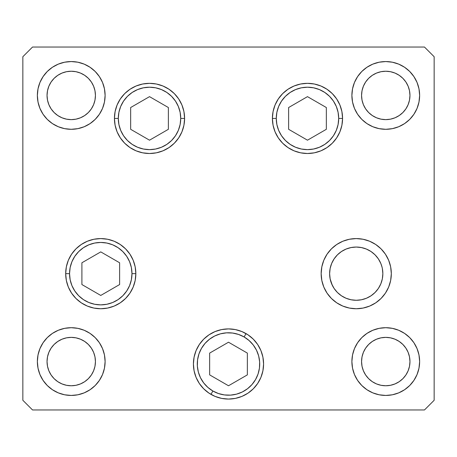 <?xml version="1.0" encoding="UTF-8"?>
<svg xmlns="http://www.w3.org/2000/svg" width="457" height="457" viewBox="0 0 457 457"><rect width="100%" height="100%" fill="white"/><g stroke="black" fill="none" stroke-linecap="round" stroke-linejoin="round"><path stroke-width="0.69" d="M382.343 278.856L382.852 273.663L382.343 278.856L380.824 283.848L378.367 288.447L375.054 292.48L371.027 295.793L366.423 298.25L371.027 295.793L366.423 298.25L361.43 299.763L356.237 300.278L351.045 299.763L346.052 298.25L341.453 295.793L346.052 298.25L341.453 295.793L337.42 292.48L334.113 288.447L331.651 283.848L330.137 278.856L332.302 285.299M375.066 292.469L375.671 291.846M331.651 283.848L330.137 278.856L329.623 273.663A26.615 26.615 0 0 1 356.237 247.048A26.615 26.615 0 0 1 382.852 273.663L382.343 268.47L382.852 273.663A26.615 26.615 0 0 1 356.237 300.278A26.615 26.615 0 0 1 329.623 273.663L330.137 268.47L331.651 263.478L330.137 268.47L331.651 263.478L334.113 258.879L337.42 254.846L341.453 251.533L346.052 249.076L351.045 247.563L356.237 247.048L361.43 247.563L366.423 249.076L371.027 251.533L375.054 254.846L378.367 258.879L380.824 263.478L382.052 267.191M276.274 118.414A31.213 31.213 0 0 1 307.481 87.207A31.213 31.213 0 0 1 338.694 118.414L342.567 118.414L338.694 118.414L338.094 124.504L336.318 130.359L333.433 135.758L329.554 140.488L324.824 144.366L319.426 147.251L313.571 149.028L307.481 149.628L301.397 149.028L295.542 147.251L290.144 144.366L285.414 140.488L281.535 135.758L278.65 130.359L276.873 124.504L276.274 118.414L276.873 112.331L278.65 106.475L281.535 101.077L285.414 96.347L290.144 92.468L295.542 89.583L301.397 87.807L307.481 87.207L313.571 87.807L319.426 89.583L324.824 92.468L329.554 96.347L333.433 101.077L336.318 106.475L338.094 112.331L338.694 118.414A31.213 31.213 0 0 1 307.481 149.628A31.213 31.213 0 0 1 276.274 118.414L272.401 118.414L276.274 118.414M288.624 107.532L288.624 129.302L307.481 140.19L326.344 129.302L326.344 107.532L307.481 96.644L288.624 107.532L307.481 96.644L326.344 107.532L326.344 129.302L307.481 140.19L288.624 129.302L288.624 107.532M180.726 118.414A31.213 31.213 0 0 1 149.519 149.628A31.213 31.213 0 0 1 118.306 118.414L114.433 118.414L118.306 118.414L118.906 112.331L120.682 106.475L123.567 101.077L127.446 96.347L132.176 92.468L137.574 89.583L143.429 87.807L149.519 87.207L155.603 87.807L161.458 89.583L166.856 92.468L171.586 96.347L175.465 101.077L178.35 106.475L180.127 112.331L180.726 118.414L180.127 124.504L178.35 130.359L175.465 135.758L171.586 140.488L166.856 144.366L161.458 147.251L155.603 149.028L149.519 149.628L143.429 149.028L137.574 147.251L132.176 144.366L127.446 140.488L123.567 135.758L120.682 130.359L118.906 124.504L118.306 118.414A31.213 31.213 0 0 1 149.519 87.207A31.213 31.213 0 0 1 180.726 118.414L184.599 118.414L180.726 118.414M168.376 129.302L168.376 107.532L149.519 96.644L130.656 107.532L130.656 129.302L149.519 140.19L168.376 129.302L149.519 140.19L130.656 129.302L130.656 107.532L149.519 96.644L168.376 107.532L168.376 129.302M69.55 273.663A31.213 31.213 0 0 1 100.763 242.45A31.213 31.213 0 0 1 131.97 273.663L135.843 273.663L131.97 273.663L131.37 279.753L129.594 285.608L126.715 291L122.83 295.73L118.1 299.615L112.708 302.5L106.852 304.271L100.763 304.87L94.673 304.271L88.818 302.5L83.42 299.615L78.69 295.73L74.811 291L71.926 285.608L70.15 279.753L69.55 273.663L70.15 267.574L71.926 261.718L74.811 256.326L78.69 251.596L83.42 247.711L88.818 244.826L94.673 243.05L100.763 242.45L106.852 243.05L112.708 244.826L118.1 247.711L122.83 251.596L126.715 256.326L129.594 261.718L131.37 267.574L131.97 273.663A31.213 31.213 0 0 1 100.763 304.87A31.213 31.213 0 0 1 69.55 273.663L65.682 273.663L69.55 273.663M81.906 262.775L81.906 284.551L100.763 295.439L119.62 284.551L119.62 262.775L100.763 251.887L81.906 262.775L100.763 251.887L119.62 262.775L119.62 284.551L100.763 295.439L81.906 284.551L81.906 262.775M212.893 391.015A31.213 31.213 0 0 1 201.468 348.383A31.213 31.213 0 0 1 244.107 336.958L246.043 333.604L244.107 336.958L249.076 340.522L253.264 344.989L256.491 350.182L258.645 355.912L259.645 361.944L259.445 368.062L258.056 374.02L255.532 379.59L251.967 384.566L247.5 388.747L242.301 391.98L236.577 394.134L230.539 395.128L224.427 394.928L218.469 393.54L212.893 391.015L207.924 387.45L203.736 382.989L200.509 377.79L198.355 372.067L197.355 366.028L197.555 359.916L198.944 353.952L201.468 348.383L205.033 343.407L209.5 339.225L214.699 335.998L220.423 333.839L226.461 332.845L232.573 333.044L238.531 334.433L244.107 336.958A31.213 31.213 0 0 1 255.532 379.59A31.213 31.213 0 0 1 212.893 391.015L210.957 394.368L212.893 391.015M209.643 374.877L228.5 385.759L247.357 374.877L247.357 353.101L228.5 342.213L209.643 353.101L209.643 374.877L209.643 353.101L228.5 342.213L247.357 353.101L247.357 374.877L228.5 385.759L209.643 374.877M184.599 118.414A35.08 35.08 0 0 1 149.519 153.501A35.08 35.08 0 0 1 114.433 118.414L115.107 111.571L117.106 104.99L120.345 98.929L124.71 93.611L130.028 89.246L136.089 86.007L142.67 84.008L149.519 83.334L156.363 84.008L162.943 86.007L169.004 89.246L174.323 93.611L178.687 98.929L181.926 104.99L183.925 111.571L184.599 118.414L183.925 125.258L181.926 131.845L178.687 137.905L174.323 143.224L169.004 147.588L162.943 150.827L156.363 152.827L149.519 153.501L142.67 152.827L136.089 150.827L130.028 147.588L124.71 143.224L120.345 137.905L117.106 131.845L115.107 125.258L114.433 118.414A35.08 35.08 0 0 1 149.519 83.334A35.08 35.08 0 0 1 184.599 118.414L183.925 111.571M342.567 118.414A35.08 35.08 0 0 1 307.481 153.501A35.08 35.08 0 0 1 272.401 118.414L273.075 111.571L275.074 104.99L278.313 98.929L282.677 93.611L287.996 89.246L294.057 86.007L300.637 84.008L307.481 83.334L314.33 84.008L320.911 86.007L326.972 89.246L332.29 93.611L336.655 98.929L339.894 104.99L341.893 111.571L342.567 118.414L341.893 125.258L339.894 131.845L336.655 137.905L332.29 143.224L326.972 147.588L320.911 150.827L314.33 152.827L307.481 153.501L300.637 152.827L294.057 150.827L287.996 147.588L282.677 143.224L278.313 137.905L275.074 131.845L273.075 125.258L272.401 118.414A35.08 35.08 0 0 1 307.481 83.334A35.08 35.08 0 0 1 342.567 118.414L341.893 125.258M391.318 273.663A35.08 35.08 0 0 1 356.237 308.743A35.08 35.08 0 0 1 321.157 273.663L321.831 266.819L323.83 260.239L327.069 254.172L331.434 248.854L336.746 244.495L342.813 241.25L349.394 239.257L356.237 238.583L363.081 239.257L369.662 241.25L375.728 244.495L381.047 248.854L385.405 254.172L388.65 260.239L390.644 266.819L391.318 273.663L390.644 280.507L388.65 287.087L385.405 293.154L381.047 298.467L375.728 302.831L369.662 306.076L363.081 308.069L356.237 308.743L349.394 308.069L342.813 306.076L336.746 302.831L331.434 298.467L327.069 293.154L323.83 287.087L321.831 280.507L321.157 273.663A35.08 35.08 0 0 1 356.237 238.583A35.08 35.08 0 0 1 391.318 273.663M263.58 363.989A35.08 35.08 0 0 1 228.5 399.07A35.08 35.08 0 0 1 193.42 363.989L194.094 357.146L196.087 350.565L199.332 344.498L203.696 339.18L209.009 334.815L215.076 331.576L221.656 329.577L228.5 328.903L235.344 329.577L241.924 331.576L247.991 334.815L253.304 339.18L257.668 344.498L260.913 350.565L262.906 357.146L263.58 363.989L262.906 370.833L260.913 377.413L257.668 383.48L253.304 388.793L247.991 393.157L241.924 396.396L235.344 398.395L228.5 399.07L221.656 398.395L215.076 396.396L209.009 393.157L203.696 388.793L199.332 383.48L196.087 377.413L194.094 370.833L193.42 363.989A35.08 35.08 0 0 1 228.5 328.903A35.08 35.08 0 0 1 263.58 363.989M135.843 273.663A35.08 35.08 0 0 1 100.763 308.743A35.08 35.08 0 0 1 65.682 273.663L66.356 266.819L68.35 260.239L71.595 254.172L75.953 248.854L81.272 244.495L87.338 241.25L93.919 239.257L100.763 238.583L107.606 239.257L114.187 241.25L120.254 244.495L125.566 248.854L129.931 254.172L133.17 260.239L135.169 266.819L135.843 273.663L135.169 280.507L133.17 287.087L129.931 293.154L125.566 298.467L120.254 302.831L114.187 306.076L107.606 308.069L100.763 308.743L93.919 308.069L87.338 306.076L81.272 302.831L75.953 298.467L71.595 293.154L68.35 287.087L66.356 280.507L65.682 273.663A35.08 35.08 0 0 1 100.763 238.583A35.08 35.08 0 0 1 135.843 273.663L135.169 280.507M105.11 95.433A33.869 33.869 0 0 1 71.241 129.302A33.869 33.869 0 0 1 37.365 95.433L38.017 88.824L39.948 82.471L43.072 76.616L47.288 71.481L52.418 67.27L58.279 64.14L64.631 62.209L71.241 61.558L77.844 62.209L84.202 64.14L90.058 67.27L95.187 71.481L99.403 76.616L102.534 82.471L104.459 88.824L105.11 95.433L104.459 102.042L102.534 108.395L99.403 114.25L95.187 119.386L90.058 123.596L84.202 126.726L77.844 128.651L71.241 129.302L64.631 128.651L58.279 126.726L52.418 123.596L47.288 119.386L43.072 114.25L39.948 108.395L38.017 102.042L37.365 95.433A33.869 33.869 0 0 1 71.241 61.558A33.869 33.869 0 0 1 105.11 95.433M419.635 361.567A33.869 33.869 0 0 1 385.759 395.442A33.869 33.869 0 0 1 351.89 361.567L352.541 354.958L354.466 348.605L357.597 342.75L361.813 337.614L366.942 333.404L372.798 330.274L379.156 328.349L385.759 327.698L392.369 328.349L398.721 330.274L404.582 333.404L409.712 337.614L413.928 342.75L417.052 348.605L418.983 354.958L419.635 361.567L418.983 368.176L417.052 374.529L413.928 380.384L409.712 385.519L404.582 389.73L398.721 392.86L392.369 394.791L385.759 395.442L379.156 394.791L372.798 392.86L366.942 389.73L361.813 385.519L357.597 380.384L354.466 374.529L352.541 368.176L351.89 361.567A33.869 33.869 0 0 1 385.759 327.698A33.869 33.869 0 0 1 419.635 361.567L418.983 368.176M105.11 361.567A33.869 33.869 0 0 1 71.241 395.442A33.869 33.869 0 0 1 37.365 361.567L38.017 354.958L39.948 348.605L43.072 342.75L47.288 337.614L52.418 333.404L58.279 330.274L64.631 328.349L71.241 327.698L77.844 328.349L84.202 330.274L90.058 333.404L95.187 337.614L99.403 342.75L102.534 348.605L104.459 354.958L105.11 361.567L104.459 368.176L102.534 374.529L99.403 380.384L95.187 385.519L90.058 389.73L84.202 392.86L77.844 394.791L71.241 395.442L64.631 394.791L58.279 392.86L52.418 389.73L47.288 385.519L43.072 380.384L39.948 374.529L38.017 368.176L37.365 361.567A33.869 33.869 0 0 1 71.241 327.698A33.869 33.869 0 0 1 105.11 361.567L104.459 354.958M418.983 102.042L419.635 95.433A33.869 33.869 0 0 1 385.759 129.302A33.869 33.869 0 0 1 351.89 95.433L352.541 88.824L354.466 82.471L357.597 76.616L361.813 71.481L366.942 67.27L372.798 64.14L379.156 62.209L385.759 61.558L392.369 62.209L398.721 64.14L404.582 67.27L409.712 71.481L413.928 76.616L417.052 82.471L418.983 88.824L419.635 95.433L418.983 102.042L417.052 108.395L413.928 114.25L409.712 119.386L404.582 123.596L398.721 126.726L392.369 128.651L385.759 129.302L379.156 128.651L372.798 126.726L366.942 123.596L361.813 119.386L357.597 114.25L354.466 108.395L352.541 102.042L351.89 95.433L352.541 102.042M409.958 95.433A24.192 24.192 0 0 1 385.759 119.625A24.192 24.192 0 0 1 361.567 95.433A24.192 24.192 0 0 1 385.759 71.241A24.192 24.192 0 0 1 409.958 95.433L409.489 100.152L408.112 104.693L405.879 108.875L402.868 112.542L399.201 115.547L395.019 117.786L390.484 119.163L385.759 119.625L381.041 119.163L376.505 117.786L372.318 115.547L368.656 112.542L365.646 108.875L363.412 104.693L362.03 100.152L361.567 95.433L362.03 90.715L363.412 86.173L365.646 81.992L368.656 78.324L372.318 75.314L376.505 73.08L381.041 71.703L385.759 71.241L390.484 71.703L395.019 73.08L399.201 75.314L402.868 78.324L405.879 81.992L408.112 86.173L409.489 90.715L409.958 95.433M95.433 361.567A24.192 24.192 0 0 1 71.241 385.759A24.192 24.192 0 0 1 47.042 361.567A24.192 24.192 0 0 1 71.241 337.375A24.192 24.192 0 0 1 95.433 361.567L94.97 366.286L93.588 370.827L91.354 375.008L88.344 378.676L84.682 381.686L80.495 383.92L75.959 385.297L71.241 385.759L66.516 385.297L61.981 383.92L57.799 381.686L54.132 378.676L51.121 375.008L48.888 370.827L47.511 366.286L47.042 361.567L47.511 356.848L48.888 352.307L51.121 348.125L54.132 344.458L57.799 341.453L61.981 339.214L66.516 337.837L71.241 337.375L75.959 337.837L80.495 339.214L84.682 341.453L88.344 344.458L91.354 348.125L93.588 352.307L94.97 356.848L95.433 361.567M409.958 361.567A24.192 24.192 0 0 1 385.759 385.759A24.192 24.192 0 0 1 361.567 361.567A24.192 24.192 0 0 1 385.759 337.375A24.192 24.192 0 0 1 409.958 361.567L409.489 366.286L408.112 370.827L405.879 375.008L402.868 378.676L399.201 381.686L395.019 383.92L390.484 385.297L385.759 385.759L381.041 385.297L376.505 383.92L372.318 381.686L368.656 378.676L365.646 375.008L363.412 370.827L362.03 366.286L361.567 361.567L362.03 356.848L363.412 352.307L365.646 348.125L368.656 344.458L372.318 341.453L376.505 339.214L381.041 337.837L385.759 337.375L390.484 337.837L395.019 339.214L399.201 341.453L402.868 344.458L405.879 348.125L408.112 352.307L409.489 356.848L409.958 361.567M95.433 95.433A24.192 24.192 0 0 1 71.241 119.625A24.192 24.192 0 0 1 47.042 95.433A24.192 24.192 0 0 1 71.241 71.241A24.192 24.192 0 0 1 95.433 95.433L94.97 100.152L93.588 104.693L91.354 108.875L88.344 112.542L84.682 115.547L80.495 117.786L75.959 119.163L71.241 119.625L66.516 119.163L61.981 117.786L57.799 115.547L54.132 112.542L51.121 108.875L48.888 104.693L47.511 100.152L47.042 95.433L47.511 90.715L48.888 86.173L51.121 81.992L54.132 78.324L57.799 75.314L61.981 73.08L66.516 71.703L71.241 71.241L75.959 71.703L80.495 73.08L84.682 75.314L88.344 78.324L91.354 81.992L93.588 86.173L94.97 90.715L95.433 95.433M22.85 400.281L32.527 409.958L424.473 409.958L434.15 400.281L434.15 56.719L424.473 47.042L32.527 47.042L22.85 56.719L22.85 400.281L22.85 56.719L32.527 47.042L424.473 47.042L434.15 56.719L434.15 400.281L424.473 409.958L32.527 409.958L22.85 400.281M357.597 114.25L358.031 114.878M404.582 123.596L409.712 119.386M395.019 117.786L390.484 119.163M381.041 119.163L376.505 117.786M363.412 86.173L365.646 81.992M381.041 71.703L385.759 71.241L390.484 71.703L395.019 73.08M408.112 86.173L409.489 90.715M351.89 95.433A33.869 33.869 0 0 1 385.759 61.558A33.869 33.869 0 0 1 419.635 95.433M99.403 342.75L98.969 342.122M52.418 333.404L47.288 337.614M38.017 354.958L37.365 361.567M61.981 339.214L66.516 337.837M75.959 337.837L80.495 339.214M93.588 370.827L91.354 375.008M75.959 385.297L71.241 385.759L66.516 385.297L61.981 383.92M48.888 370.827L47.511 366.286M376.505 339.214L381.041 337.837M390.484 337.837L395.019 339.214M409.489 366.286L408.112 370.827M390.484 385.297L385.759 385.759L381.041 385.297M365.646 375.008L363.412 370.827M38.017 88.824L37.365 95.433M80.495 117.786L75.959 119.163M66.516 119.163L61.981 117.786M47.511 90.715L48.888 86.173M66.516 71.703L71.241 71.241L75.959 71.703M91.354 81.992L93.588 86.173M114.187 306.076L120.254 302.831M129.931 293.154L133.17 287.087M135.169 266.819L133.17 260.239M209.009 393.157L215.076 396.396M241.924 396.396L247.991 393.157M257.668 344.498L253.304 339.18M203.696 339.18L199.332 344.498M321.831 280.507L322.014 281.369M336.746 302.831L342.813 306.076M327.069 254.172L323.83 260.239M321.831 266.819L321.157 273.663M272.401 118.414L273.075 125.258M278.313 137.905L282.677 143.224M287.996 147.588L294.057 150.827M316.57 152.301L320.911 150.827M341.893 111.571L341.43 109.56M332.29 93.611L326.972 89.246M130.028 147.588L136.089 150.827M139.191 151.941L140.43 152.301M174.323 143.224L178.687 137.905M115.107 111.571L114.433 118.414"/></g></svg>
